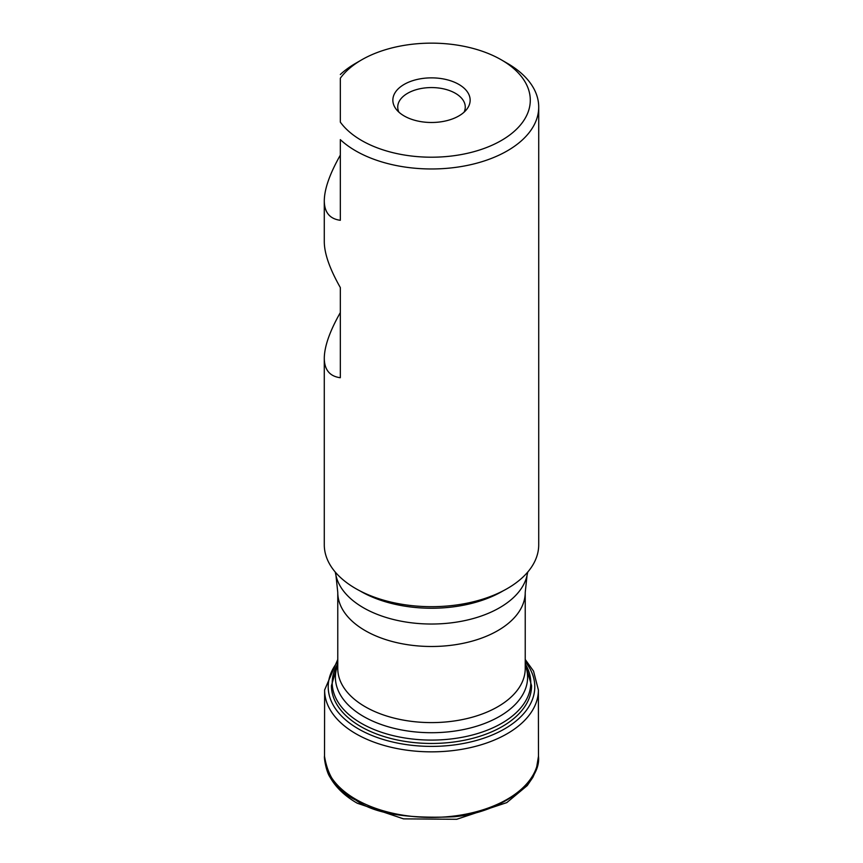 <?xml version="1.0" encoding="UTF-8"?>
<svg xmlns="http://www.w3.org/2000/svg" width="863" height="863" viewBox="0 0 863 863"><rect width="100%" height="100%" fill="white"/><g stroke="black" fill="none" stroke-linecap="round" stroke-linejoin="round"><path stroke-width="1.29" d="M464.1 112.158A33.765 19.493 0 0 0 465.265 107.066A33.765 19.493 0 0 0 431.5 87.573A33.765 19.493 0 0 0 397.735 107.066A33.765 19.493 0 0 0 398.9 112.158M404.175 115.955A38.641 22.309 180 0 1 396.225 109.288A38.641 22.309 180 0 1 431.5 77.864A38.641 22.309 180 0 1 466.775 109.288A38.641 22.309 180 0 1 404.175 115.955M361.651 59.849A98.77 57.023 0 0 1 501.349 59.849A98.77 57.023 0 0 1 486.462 147.562A98.77 57.023 0 0 1 340.324 122.115L340.324 78.242A98.77 57.023 0 0 1 361.651 59.849L355.685 63.301A107.217 61.899 0 0 0 340.324 74.498M340.324 287.562L340.324 377.724C329.763 376.354 324.412 369.86 324.283 358.253C324.412 346.43 329.763 331.209 340.324 312.589L340.324 287.562C329.763 268.943 324.412 253.722 324.283 241.899L324.283 200.82C324.412 212.417 329.763 218.911 340.324 220.292L340.324 139.633A107.217 61.899 0 0 0 355.685 150.842A107.217 61.899 0 0 0 472.525 164.261A107.217 61.899 0 0 0 538.717 107.066A107.217 61.899 0 0 0 507.315 63.301L501.349 59.849M324.283 200.82C324.412 188.997 329.763 173.776 340.324 155.146M324.283 358.253L324.283 544.78A107.217 61.899 0 0 0 355.685 588.555A107.217 61.899 0 0 0 472.525 601.975A107.217 61.899 0 0 0 538.717 544.78L538.717 107.066M355.858 800.087C338.318 791.835 327.875 777.229 324.52 756.258C323.841 756.743 325.977 771.5 330.087 777.261C335.826 787.444 344.887 796.096 357.26 803.226L403.539 818.868L456.7 819.289L506.786 802.612L527.239 785.589L532.913 777.261L536.247 769.774L538.48 756.258C541.533 781.522 502.201 812.202 454.521 816.732C406.462 818.933 373.571 813.388 355.858 800.087M525.233 659.472L533.539 671.112L538.383 689.969L538.469 755.492A106.969 61.758 180 0 1 431.5 817.423A106.969 61.758 180 0 1 324.531 755.492L324.52 756.247M538.383 689.969A106.883 61.705 180 0 1 431.5 751.846A106.883 61.705 180 0 1 324.617 689.969L324.531 755.492M337.767 661.694A103.301 59.644 0 0 0 431.5 746.398A103.301 59.644 0 0 0 525.233 661.694M360.745 726.538A100.065 57.778 0 0 0 469.796 739.062A100.065 57.778 0 0 0 531.565 685.686L525.233 663.884A99.277 57.314 0 0 1 484.283 731.317A99.277 57.314 0 0 1 361.306 723.302A99.277 57.314 0 0 1 337.767 663.884L331.435 685.686A100.065 57.778 0 0 0 360.745 726.538M359.806 590.81A100.194 57.843 0 0 0 360.648 591.295A100.194 57.843 0 0 0 503.194 590.81M335.222 572.018L335.955 575.362A96.3 55.599 0 0 0 363.409 607.746A96.3 55.599 0 0 0 462.719 621.026A96.3 55.599 0 0 0 527.045 575.362L527.778 572.018M335.955 575.362L337.767 592.374A93.733 54.121 0 0 0 365.222 630.637A93.733 54.121 0 0 0 467.368 642.374A93.733 54.121 0 0 0 525.233 592.374L527.045 575.362M337.767 592.374L337.767 668.48A93.733 54.121 0 0 0 365.222 706.754A93.733 54.121 0 0 0 467.368 718.48A93.733 54.121 0 0 0 525.233 668.48L525.233 592.374M337.767 664.974A96.106 55.491 0 0 0 363.539 716.463A96.106 55.491 0 0 0 477.919 725.815A96.106 55.491 0 0 0 525.233 664.974M538.469 755.492L538.48 756.247M324.617 689.969L337.767 659.472"/></g></svg>

